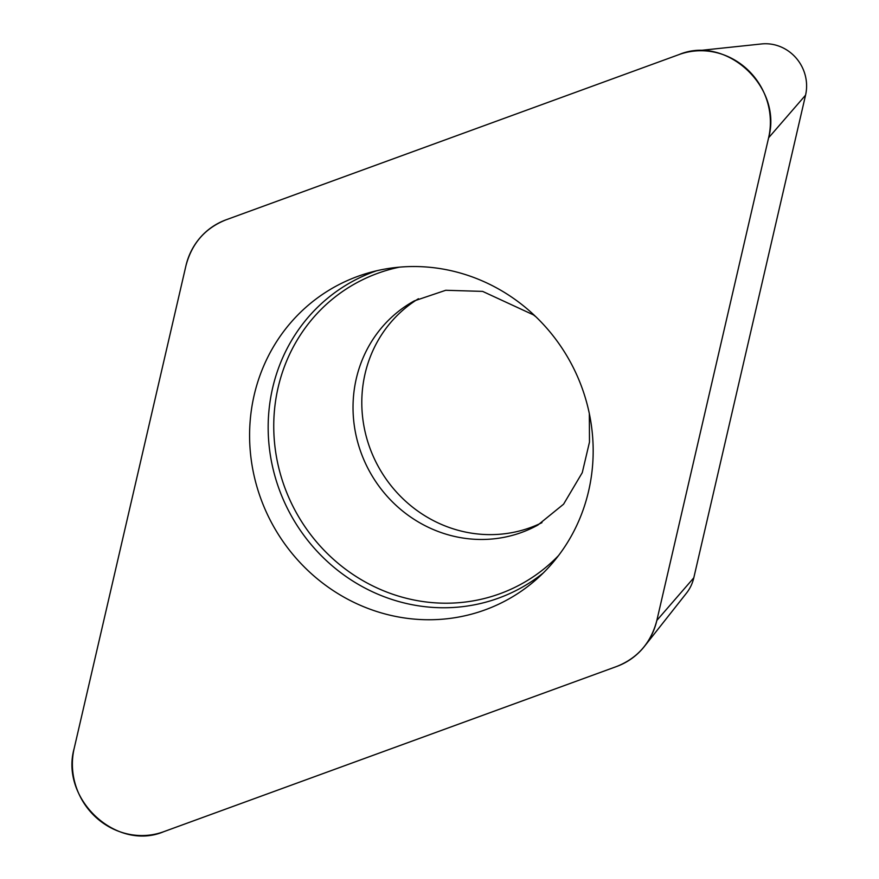 <?xml version="1.0" encoding="UTF-8"?>
<svg xmlns="http://www.w3.org/2000/svg" width="879" height="879" viewBox="0 0 879 879"><rect width="100%" height="100%" fill="white"/><g stroke="black" fill="none" stroke-linecap="round" stroke-linejoin="round"><path stroke-width="1.32" d="M418.448 298.728A127.982 121.511 -118.9 0 0 404.549 500.261A127.982 121.511 -118.9 0 0 541.969 522.653M694.102 51.092L761.544 43.95A40.917 38.852 61.1 0 1 805.56 95.163L693.806 577.8A40.917 38.852 61.1 0 1 686.488 593.116L644.472 646.351A69.265 65.76 -118.9 0 0 656.855 620.42L768.609 137.794A69.265 65.76 -118.9 0 0 694.102 51.092A69.265 65.76 -118.9 0 0 679.104 54.553L226.046 219.816A69.265 65.76 -118.9 0 0 185.908 265.865L74.155 748.49A69.265 65.76 -118.9 0 0 95.514 816.943A69.265 65.76 -118.9 0 0 163.659 831.721L616.706 666.469A69.265 65.76 -118.9 0 0 644.472 646.351M309.254 571.757A178.679 169.636 -118.9 0 0 537.135 578.734A178.679 169.636 -118.9 0 0 569.922 361.203A178.679 169.636 -118.9 0 0 368.444 272.897A178.679 169.636 -118.9 0 0 252.976 400.681A178.679 169.636 -118.9 0 0 309.254 571.757M616.597 666.513C637.627 658.173 651.053 642.78 656.877 620.31L768.587 137.882C782.903 87.208 726.318 34.589 679.017 54.586L226.156 219.772C205.126 228.1 191.699 243.505 185.887 265.974L74.177 748.403C59.86 799.077 116.446 851.696 163.736 831.699L616.597 666.513M805.56 95.163L768.609 137.794M656.855 620.42L693.806 577.8M543.266 572.976A174.877 166.032 61.1 0 1 326.57 560.791A174.877 166.032 61.1 0 1 376.575 270.787M399.462 267.15A171.647 162.967 -118.9 0 0 278.291 386.793A171.647 162.967 -118.9 0 0 331.064 557.11A171.647 162.967 -118.9 0 0 558.539 555.561M589.337 413.646L589.479 442.104L582.272 472.649L563.571 504.194L537.904 525.038A127.982 121.511 61.1 0 1 395.77 505.095A127.982 121.511 61.1 0 1 414.262 300.904L445.752 290.279L482.615 291.388L533.41 314.858L535.926 316.814"/></g></svg>
